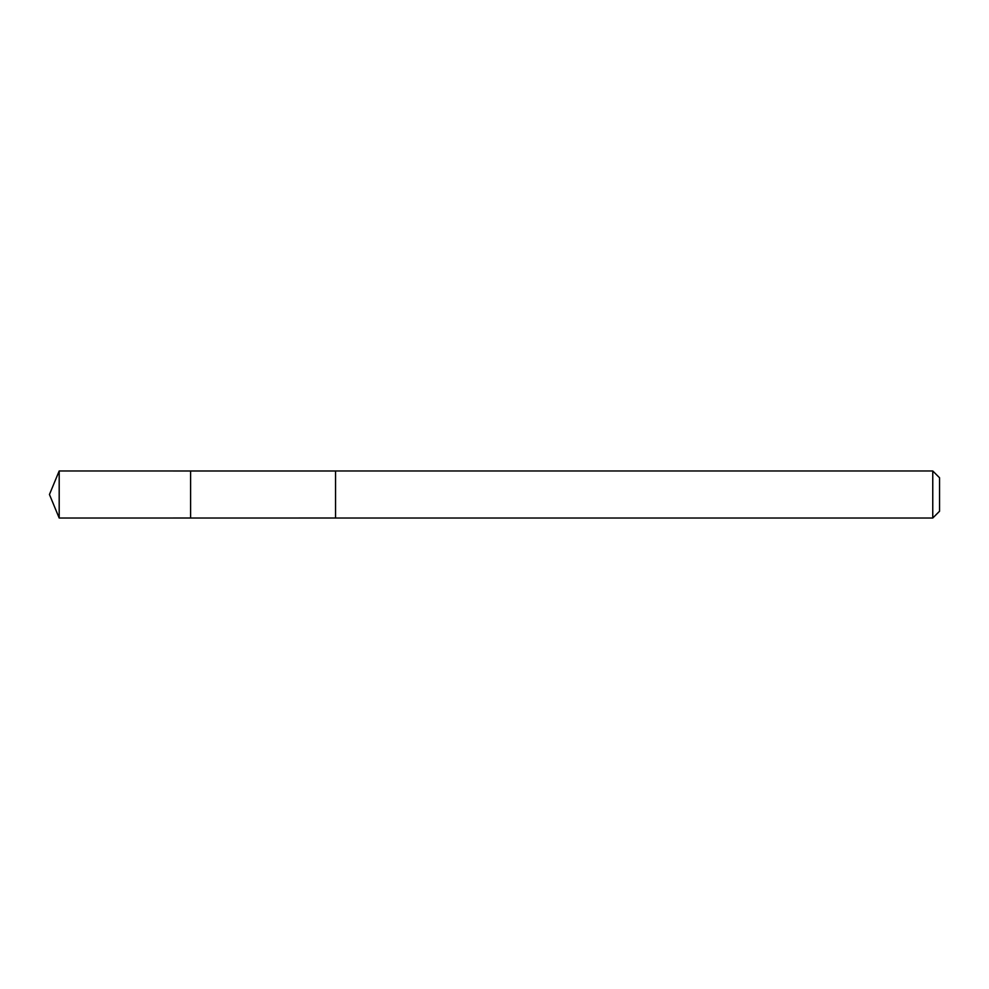 <?xml version="1.0" encoding="UTF-8"?>
<svg xmlns="http://www.w3.org/2000/svg" width="989" height="989" viewBox="0 0 989 989"><rect width="100%" height="100%" fill="white"/><g stroke="black" fill="none" stroke-linecap="round" stroke-linejoin="round"><path stroke-width="0.74" stroke-dasharray="4.95 3.71" d="M190.593 506.455L190.593 470.987L190.593 506.455M59.192 518.026L59.192 470.974M335.555 518.013L335.555 470.987M335.555 518.026L335.555 470.974M932.763 518.026L932.763 470.974M939.55 511.239L939.55 477.761"/><path stroke-width="1.48" d="M190.593 518.013L190.593 470.987L59.192 470.974L59.192 518.026L190.593 518.013L190.593 470.987L335.555 470.987L335.555 518.013L59.192 518.026L49.45 494.5L59.192 518.026M335.555 482.533L335.555 518.026L932.763 518.026L932.763 470.974L335.555 470.974L335.555 482.533M932.763 470.974L939.55 477.761L939.55 511.239L932.763 518.026M49.45 494.5L59.192 470.974"/></g></svg>
